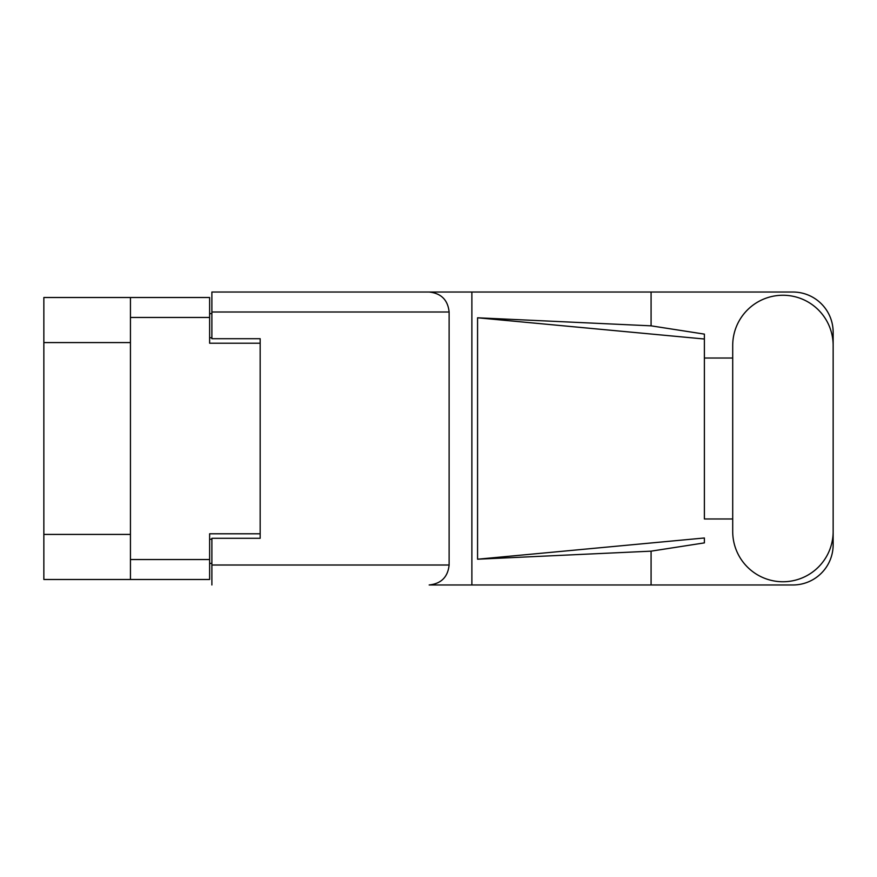 <?xml version="1.0" encoding="UTF-8"?>
<svg xmlns="http://www.w3.org/2000/svg" width="877" height="877" viewBox="0 0 877 877"><rect width="100%" height="100%" fill="white"/><g stroke="black" fill="none" stroke-linecap="round" stroke-linejoin="round"><path stroke-width="1.32" d="M130.443 342.578L43.85 342.578L43.85 297.511L209.625 297.511L209.625 343.214L260.162 343.214L260.162 338.708L260.162 538.292L211.883 538.292L211.883 565.007L449.123 565.007L449.123 311.993L211.883 311.993L211.883 292.03L792.918 292.03A40.232 40.232 0 0 1 833.15 332.273L833.15 358.035M260.162 538.292L260.162 533.786L209.625 533.786L209.625 579.489L43.85 579.489L43.85 534.422L130.443 534.422M43.85 342.578L43.85 534.422M130.443 579.489L130.443 297.511M211.883 563.396L209.625 563.396M209.625 313.604L211.883 313.604M732.712 531.528A50.219 50.219 0 0 0 782.931 581.747A50.219 50.219 0 0 0 833.15 531.528L833.15 345.472A50.219 50.219 0 0 0 782.931 295.253A50.219 50.219 0 0 0 732.712 345.472L732.712 531.528M449.123 565.007C447.851 577.044 441.197 583.698 429.16 584.97L792.918 584.97A40.232 40.232 0 0 0 833.15 544.727L833.15 518.965M732.712 518.965L704.384 518.976L704.384 339.015L704.384 518.976M477.57 317.792L704.384 339.015L704.384 334.115L651.085 325.838L477.57 317.792L477.57 559.208L704.384 537.985L704.384 542.885L651.085 551.162L651.085 584.97M477.57 559.208L651.085 551.162M651.085 325.838L651.085 292.03M471.881 584.97L471.881 292.03L211.883 292.03M704.384 358.024L732.712 358.035M260.162 338.708L211.883 338.708L211.883 311.993M211.883 584.97L211.883 565.007M429.16 292.03C441.197 293.302 447.851 299.956 449.123 311.993M130.443 559.537L209.625 559.537M209.625 317.463L130.443 317.463M209.625 539.256L211.883 539.256M211.883 337.744L209.625 337.744"/></g></svg>
